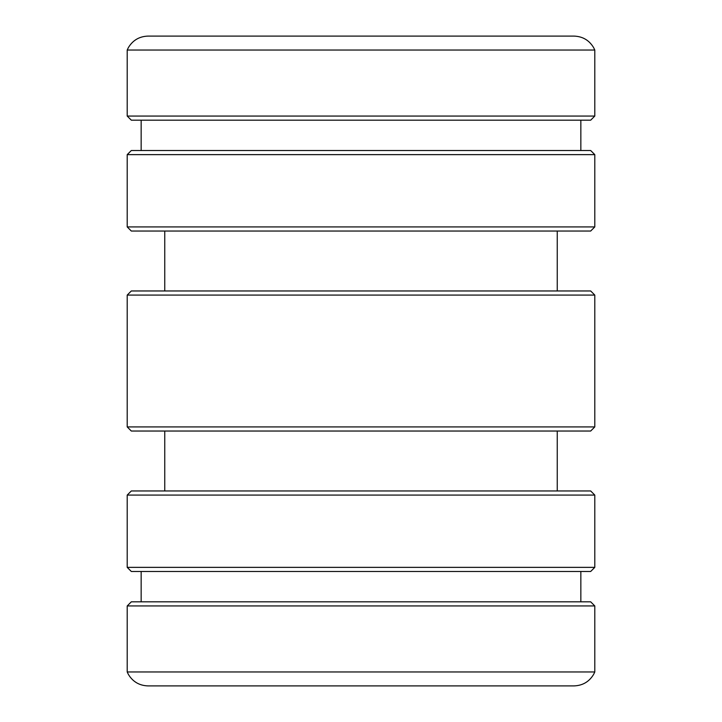 <?xml version="1.0" encoding="UTF-8"?>
<svg xmlns="http://www.w3.org/2000/svg" width="722" height="722" viewBox="0 0 722 722"><rect width="100%" height="100%" fill="white"/><g stroke="black" fill="none" stroke-linecap="round" stroke-linejoin="round"><path stroke-width="1.08" d="M590.677 120.177L131.323 120.177L127.207 116.061L594.793 116.061L590.677 120.177M580.849 120.177L580.849 150.519M141.151 120.177L141.151 150.519M127.207 154.634L131.323 150.519L590.677 150.519L594.793 154.634L594.793 226.925L127.207 226.925L127.207 154.634L594.793 154.634M594.793 116.061L594.793 50.035L127.207 50.035L127.207 116.061M127.207 50.035L128.354 47.643C132.812 40.242 139.355 36.398 147.992 36.1L574.008 36.1C582.645 36.398 589.188 40.242 593.646 47.643L594.793 50.035M361 685.9L574.008 685.9C582.645 685.602 589.188 681.758 593.646 674.357L594.793 671.965L127.207 671.965L128.354 674.357C132.812 681.758 139.355 685.602 147.992 685.9L361 685.9M594.793 226.925L590.677 231.04L131.323 231.04L127.207 226.925M557.249 231.04L557.249 290.966M164.751 231.04L164.751 290.966M127.207 295.081L131.323 290.966L590.677 290.966L594.793 295.081L594.793 426.919L127.207 426.919L127.207 295.081L594.793 295.081M127.207 495.075L131.323 490.96L590.677 490.96L594.793 495.075L594.793 567.366L127.207 567.366L127.207 495.075L594.793 495.075M557.249 490.96L557.249 431.034M164.751 490.96L164.751 431.034M594.793 426.919L590.677 431.034L131.323 431.034L127.207 426.919M594.793 605.938L590.677 601.823L131.323 601.823L127.207 605.938L594.793 605.938L594.793 671.965M127.207 605.938L127.207 671.965M580.849 601.823L580.849 571.481M141.151 601.823L141.151 571.481M594.793 567.366L590.677 571.481L131.323 571.481L127.207 567.366"/></g></svg>
